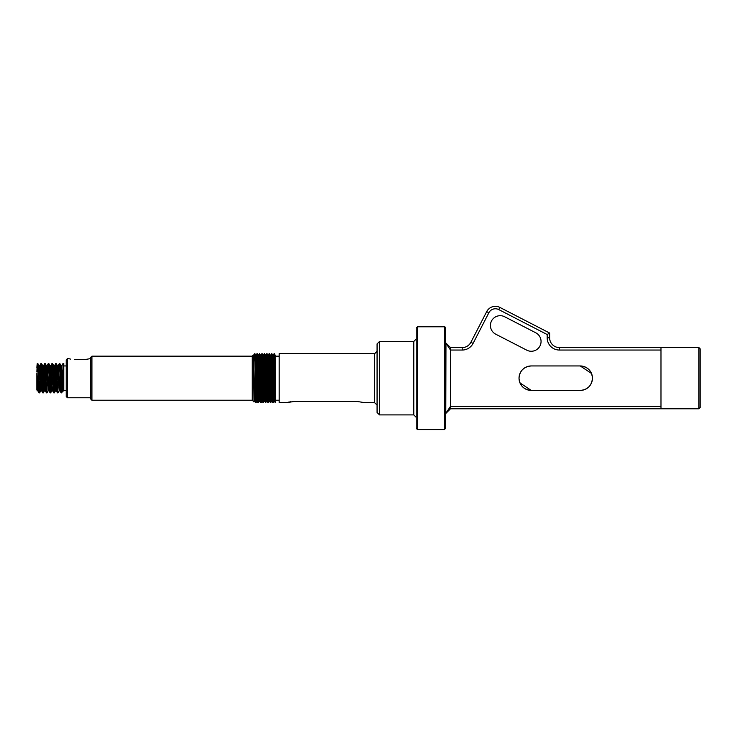 <?xml version="1.0" encoding="UTF-8"?>
<svg xmlns="http://www.w3.org/2000/svg" width="737" height="737" viewBox="0 0 737 737"><rect width="100%" height="100%" fill="white"/><g stroke="black" fill="none" stroke-linecap="round" stroke-linejoin="round"><path stroke-width="1.11" d="M445.599 428.363L445.599 328.011L445.599 428.363L444.374 429.588L417.455 429.588L416.23 428.363L416.23 328.02L417.455 326.795L417.455 429.588M416.23 339.029L416.23 417.354L413.779 414.903L379.518 414.903L379.518 341.48L413.779 341.48L416.23 339.029M67.445 397.768L66.219 396.543L66.219 359.831L67.445 358.606L67.445 397.768L90.697 397.768M91.922 400.219L90.697 398.993L90.697 357.39L91.922 356.164L91.922 400.219L252.238 400.219L252.238 356.164L253.362 355.041L254.956 401.333L254.348 401.343L254.652 394.562M66.219 390.426L63.778 390.426L63.778 374.35L63.778 390.776M90.697 358.606L84.58 359.592L74.787 359.592C66.892 358.523 66.892 358.523 74.787 359.592M69.158 358.753L70.457 359.094M258.033 355.05L258.936 394.562L259.249 401.343L259.857 401.343L258.632 355.041L256.955 353.714L256.172 355.05L254.818 353.723L256.034 402.669L254.956 401.333M254.809 353.714L255.73 402.669M274.394 353.714L275.491 383.968L275.306 402.669L274.081 353.714L275.168 355.05L275.491 383.968M271.944 353.714L272.856 402.669L271.64 353.714L272.718 355.05L273.934 401.343L274.625 373.456M271.631 353.723L270.857 355.05L271.787 394.562L272.082 401.333L272.856 402.669M269.493 353.714L270.415 402.669L269.189 353.714L270.267 355.05L270.562 361.821L271.483 401.343L270.728 402.66M268.121 361.821L268.415 355.05L268.729 361.821L269.641 401.333L270.415 402.669M267.043 353.714L267.826 355.05L268.121 361.821L269.033 401.343L267.964 402.669L266.739 353.714L268.277 402.66M264.601 353.714L265.375 355.05L265.67 361.821L266.591 401.343L265.513 402.669L264.297 353.714L265.827 402.669L266.214 391.329M262.151 353.714L263.072 402.669L261.847 353.714L262.925 355.05L264.15 401.333L263.385 402.66L263.763 391.329M259.7 353.714L260.622 402.669L259.396 353.714L260.483 355.05L261.386 394.562L261.69 401.343L262.003 394.562M257.259 353.714L258.484 402.669L256.955 353.714L256.264 382.918M273.169 402.669L274.238 355.575M273.012 400.799L273.399 382.918M263.901 365.045L264.288 353.723L263.514 355.05L264.445 394.562L264.74 401.333L265.504 402.66M260.926 402.669L262.308 401.343M260.778 400.799L261.847 353.714M258.484 402.669L259.258 401.333L259.553 394.562M259.166 373.456L259.553 355.575M259.009 365.045L259.387 353.723L258.623 355.05M256.034 402.669L256.808 401.333L255.582 355.05M275.491 400.219L279.166 400.219M275.491 356.164L279.166 356.164M374.617 353.714L374.617 402.669L364.824 402.669L357.482 401.536L293.851 401.536L286.509 402.669L279.166 402.669L279.166 353.714L374.617 353.714L377.068 351.263M541.059 341.48A9.793 9.793 0 0 0 535.744 332.774L504.688 316.772A9.793 9.793 0 0 0 491.505 321A9.793 9.793 0 0 0 495.725 334.183L526.78 350.176A9.793 9.793 0 0 0 541.059 341.48M529.23 366.123L526.513 366.915M524.431 368.039L522.616 369.532M521.133 371.328L519.981 373.466M519.972 373.475L519.263 375.806M592.456 378.192A12.234 12.234 0 0 0 580.222 365.948C587.665 366.667 591.747 370.748 592.456 378.192C591.737 385.644 587.656 389.726 580.222 390.426A12.234 12.234 0 0 0 592.456 378.192L592.216 375.787M519.972 382.918L531.266 390.426C523.814 389.716 519.742 385.635 519.023 378.192L519.263 380.596M582.248 390.26L584.966 389.468M587.057 388.344L588.863 386.851M590.355 385.046L591.507 382.918M591.516 382.899L592.226 380.578M698.925 408.786L698.925 347.597L700.15 348.822L700.15 407.561L698.925 408.786L450.491 408.786L445.599 413.669L450.491 406.336L660.988 406.336L660.988 350.047L559.411 350.047A12.234 12.234 0 0 1 547.176 337.804L547.176 334.534L549.627 333.041L549.627 337.804A9.793 9.793 0 0 0 559.411 347.597L660.988 347.597L660.988 350.047M444.374 429.588L444.374 326.795L445.599 328.011A1.225 1.225 0 0 0 444.374 326.795L417.455 326.795M379.518 341.48L377.068 343.921L377.068 412.453L379.518 414.903M252.238 400.219L253.989 401.969L253.362 359.094L253.989 401.969L254.366 379.196M253.464 363.065L254.689 353.714M36.85 371.982L37.274 363.534L37.808 363.534L39.641 392.839L41.208 364.622M37.274 363.534L36.85 367.809C37.311 360.292 37.771 363.756 38.223 378.192L38.683 388.574L39.107 392.839L39.605 392.876M40.065 378.192L40.977 363.507L42.359 388.574L42.783 392.839L43.317 392.839L44.883 364.622M40.977 363.507L41.475 363.534L41.898 367.809L43.271 392.876M43.732 378.192L44.653 363.507L46.026 388.574L46.449 392.839L46.947 392.876L48.135 390.85L49.139 375.483M42.46 380.9L43.465 365.534L45.15 363.534L46.947 392.876M47.297 380.9L47.721 370.674M46.136 380.9L47.131 365.534L48.32 363.507L50.125 392.839L50.66 392.839L51.074 388.574L51.535 378.192M48.32 363.507L48.817 363.534L49.241 367.809L50.613 392.876M50.392 391.762L51.959 363.534L53.829 392.876L54.326 392.839L54.75 388.574L55.892 364.622M51.645 375.483L52.226 364.622M51.995 363.507L52.493 363.534L52.917 367.809L54.289 392.876M54.75 378.192L55.662 363.507L57.044 388.574L57.468 392.839L57.965 392.876L59.153 390.85L60.148 375.483M53.479 380.9L54.474 365.534L56.159 363.534L57.965 392.876M58.416 378.192L58.739 370.674M57.145 380.9L58.149 365.534L59.338 363.507L61.134 392.839L61.668 392.839L62.092 388.574L62.553 378.192M59.338 363.507L59.835 363.534L60.259 367.809L61.632 392.876M39.374 391.762L39.955 380.9M47.546 385.709L47.868 378.192M54.059 391.762L54.639 380.9M58.564 385.709L58.877 378.192M61.401 391.762L62.405 370.674M60.397 370.674L60.987 365.534L62.783 390.886L63.778 376.487L63.778 363.507L63.014 363.507L63.778 374.35M36.85 378.192L36.85 389.928L36.85 373.327L37.956 390.85L38.545 385.709M37.126 390.85L38.121 375.483M60.821 380.9L61.816 365.534L63.014 363.507M62.654 375.483L62.792 372.213M275.491 360.559L275.491 363.184M254.256 354.147L254.689 356.358M364.29 402.513L364.824 402.669M287.071 402.503L288.646 402.107M289.761 401.895L291.023 401.711M660.988 406.336L660.988 408.786M591.507 373.466L580.222 365.948L531.266 365.948A12.234 12.234 0 0 0 519.023 378.192A12.234 12.234 0 0 0 531.266 390.426L580.222 390.426M547.176 334.534L498.756 309.586A7.342 7.342 0 0 0 488.861 312.755L473.08 343.405A12.234 12.234 0 0 1 462.2 350.047L450.491 350.047L445.599 342.705L450.491 347.597L462.2 347.597A9.793 9.793 0 0 0 470.897 342.29L486.687 311.631A9.793 9.793 0 0 1 499.879 307.412L549.627 333.041M445.811 411.522L445.968 344.575M449.054 408.998L450.491 408.786L450.491 347.597M519.023 378.192C519.742 370.739 523.823 366.658 531.266 365.948M267.439 365.045L267.817 355.041L269.18 353.723M269.88 365.045L270.258 355.041L270.875 355.041M272.331 365.045L272.718 355.05M254.228 354.184L253.74 355.041M255.499 382.918L255.877 361.821M256.19 355.041L257.397 401.333L257.784 391.329M260.465 355.041L261.082 355.041L261.386 361.821L262.298 401.333L263.063 402.66M265.366 355.041L265.974 355.041L266.278 361.821L267.19 401.333L266.591 401.343M269.641 401.333L269.033 401.343M272.626 382.918L273.307 355.05L273.63 361.821L274.533 401.333L273.178 402.66M38.37 370.674L38.96 365.534L40.747 390.886L41.788 375.483M42.046 370.674L42.626 365.534L44.423 390.886L45.464 375.483M45.712 370.674L46.302 365.534L48.135 390.85M49.388 370.674L49.969 365.534L51.765 390.886L52.806 375.483M53.055 370.674L53.644 365.534L55.441 390.886L56.482 375.483M56.731 370.674L57.32 365.534L59.153 390.85M38.794 380.9L39.835 365.488L41.208 387.174L41.622 390.85L42.783 392.839M43.465 365.534L45.344 390.886L44.423 390.886M47.131 365.534L49.011 390.886L48.089 390.886M49.803 380.9L50.844 365.488L52.226 387.174L52.64 390.85L53.792 392.839M54.474 365.534L56.353 390.886L55.441 390.886M58.149 365.534L60.029 390.886L59.107 390.886M61.816 365.534L63.778 391.061M413.779 414.903L413.779 341.48M462.2 350.047L462.2 347.597A9.793 9.793 0 0 0 470.897 342.29L473.08 343.405M488.861 312.755L486.687 311.631A9.793 9.793 0 0 1 499.879 307.412L498.756 309.586M547.176 337.804L549.627 337.804A9.793 9.793 0 0 0 559.411 347.597L559.411 350.047M66.219 365.948L63.778 365.948M67.445 358.606L68.67 358.606M91.922 356.164L252.238 356.164M698.925 347.597L660.988 347.597M374.617 402.669L377.068 405.11M445.599 413.678L445.968 411.808M258.162 402.66L256.798 401.343M263.533 355.041L262.916 355.041M264.749 401.343L264.141 401.343M272.091 401.343L271.483 401.343M273.316 355.041L272.708 355.041M259.848 401.333L260.612 402.66M261.073 355.05L261.838 353.723M265.965 355.05L266.73 353.723M267.19 401.333L267.955 402.66M273.307 355.05L274.072 353.723M274.533 401.333L275.297 402.66M38.96 365.534L37.808 363.534M40.793 390.85L39.641 392.839M42.626 365.534L41.475 363.534M44.469 390.85L43.317 392.839M46.302 365.534L45.15 363.534M49.969 365.534L48.817 363.534M51.811 390.85L50.66 392.839M53.644 365.534L52.493 363.534M55.478 390.85L54.326 392.839M57.32 365.534L56.159 363.534M60.987 365.534L59.835 363.534M62.82 390.85L61.668 392.839M38.002 390.886L37.08 390.886M39.835 365.488L38.914 365.488M41.668 390.886L40.747 390.886M43.501 365.488L42.589 365.488M47.177 365.488L46.256 365.488M50.844 365.488L49.932 365.488M52.686 390.886L51.765 390.886M54.52 365.488L53.598 365.488M58.186 365.488L57.274 365.488M61.862 365.488L60.941 365.488M63.695 390.886L62.783 390.886M37.956 390.85L39.107 392.839M39.789 365.534L40.94 363.534M45.298 390.85L46.449 392.839M48.964 390.85L50.125 392.839M50.807 365.534L51.959 363.534M56.307 390.85L57.468 392.839M59.983 390.85L61.134 392.839"/></g></svg>
